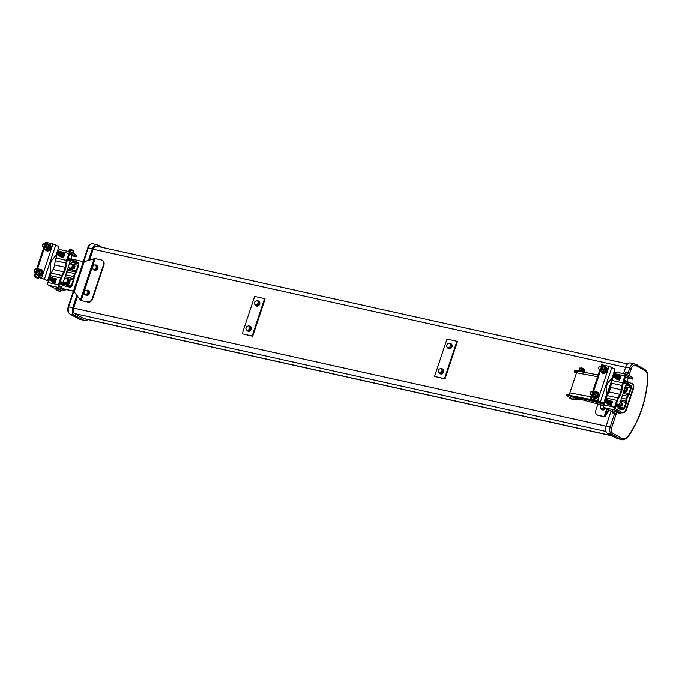 <?xml version="1.0" encoding="UTF-8"?>
<svg xmlns="http://www.w3.org/2000/svg" width="682" height="682" viewBox="0 0 682 682"><rect width="100%" height="100%" fill="white"/><g stroke="black" fill="none" stroke-linecap="round" stroke-linejoin="round"><path stroke-width="1.02" d="M439.055 372.628A2.685 2.106 -61.7 0 0 439.89 373.651A2.685 2.106 -61.7 0 0 440.325 373.804A2.685 2.106 -61.7 0 0 443.147 372.022A2.685 2.106 -61.7 0 0 442.43 368.919A2.685 2.106 -61.7 0 0 442.004 368.766A2.685 2.106 -61.7 0 0 441.476 368.723M440.086 373.736A2.685 2.106 -61.7 0 0 440.257 373.847A2.685 2.106 -61.7 0 0 440.691 374A2.685 2.106 -61.7 0 0 443.513 372.219A2.685 2.106 -61.7 0 0 442.797 369.115A2.685 2.106 -61.7 0 0 442.609 369.03M447.443 347.411A2.685 2.106 -61.7 0 0 448.287 348.425A2.685 2.106 -61.7 0 0 448.713 348.587A2.685 2.106 -61.7 0 0 451.535 346.797A2.685 2.106 -61.7 0 0 450.828 343.702A2.685 2.106 -61.7 0 0 450.393 343.54A2.685 2.106 -61.7 0 0 449.864 343.506M448.475 348.511A2.685 2.106 -61.7 0 0 448.645 348.621A2.685 2.106 -61.7 0 0 449.08 348.783A2.685 2.106 -61.7 0 0 451.902 346.993A2.685 2.106 -61.7 0 0 451.186 343.899A2.685 2.106 -61.7 0 0 450.998 343.813M255.128 304.743A2.685 2.106 -61.7 0 0 255.972 305.758A2.685 2.106 -61.7 0 0 256.398 305.92A2.685 2.106 -61.7 0 0 259.22 304.129A2.685 2.106 -61.7 0 0 258.512 301.035A2.685 2.106 -61.7 0 0 258.077 300.873A2.685 2.106 -61.7 0 0 257.549 300.839M256.159 305.843A2.685 2.106 -61.7 0 0 256.338 305.954A2.685 2.106 -61.7 0 0 256.764 306.116A2.685 2.106 -61.7 0 0 259.586 304.325A2.685 2.106 -61.7 0 0 258.879 301.231A2.685 2.106 -61.7 0 0 258.683 301.146M246.739 329.969A2.685 2.106 -61.7 0 0 247.583 330.983A2.685 2.106 -61.7 0 0 248.009 331.137A2.685 2.106 -61.7 0 0 250.831 329.355A2.685 2.106 -61.7 0 0 250.123 326.252A2.685 2.106 -61.7 0 0 249.689 326.098A2.685 2.106 -61.7 0 0 249.16 326.056M247.771 331.068A2.685 2.106 -61.7 0 0 247.941 331.179A2.685 2.106 -61.7 0 0 248.376 331.333A2.685 2.106 -61.7 0 0 251.198 329.551A2.685 2.106 -61.7 0 0 250.482 326.448A2.685 2.106 -61.7 0 0 250.294 326.363M99.214 245.537L98.046 246.023M75.676 317.232L77.006 316.994L74.688 316.226L75.327 317.326M613.109 436.463L614.439 436.224L612.121 435.457L612.572 436.471L613.74 436.753L612.751 436.531M636.153 364.708L636.766 364.793M451.595 345.271L449.353 343.225L447.307 344.018L446.539 346.328L447.81 347.854L448.782 348.374L450.828 347.59L451.595 345.271L449.353 343.225M443.206 370.497L440.964 368.451L438.918 369.235L438.151 371.554L439.421 373.071L440.393 373.6L442.439 372.807L443.206 370.497L440.964 368.451M259.279 302.603L257.037 300.557L255 301.35L254.224 303.661L255.494 305.186L256.466 305.707L258.512 304.922L259.279 302.603L257.037 300.557M250.891 327.829L248.649 325.783L246.603 326.576L245.835 328.886L247.106 330.403L248.078 330.932L250.123 330.139L250.891 327.829L248.649 325.783M446.974 339.082L434.545 376.455L444.476 378.655L456.906 341.29L446.974 339.082M264.59 298.622L254.659 296.414L242.229 333.788L252.161 335.987L264.59 298.622L265.11 298.904L252.681 336.269L242.229 333.788M612.104 435.892L84.747 318.886A8.96 5.413 -77.5 0 1 83.886 318.571L74.67 313.609A4.484 2.711 -77.5 0 1 73.622 308.076L77.637 296.014M89.572 260.132L93.204 249.228A4.484 2.711 -77.5 0 1 96.622 246.168L627.585 363.966M434.545 376.455L444.996 378.936L457.426 341.563L456.906 341.29M88.472 260.439L92.36 248.777A6.036 3.649 -77.5 0 1 96.955 244.65A6.036 3.649 -77.5 0 1 97.535 244.872L102.283 247.421M87.987 319.611A10.503 6.351 -77.5 0 1 84.406 320.404A10.503 6.351 -77.5 0 1 83.4 320.029L74.185 315.067A6.036 3.649 -77.5 0 1 72.778 307.625L76.947 295.093M616.75 438.356L620.833 439.259A10.503 6.351 -77.5 0 0 621.839 439.634L617.756 438.731A10.503 6.351 -77.5 0 1 616.75 438.356L613.809 436.77M612.095 435.849L607.534 433.394A6.036 3.649 -77.5 0 1 606.128 425.952L611.046 411.169M623.493 373.745L625.709 367.104A6.036 3.649 -77.5 0 1 630.304 362.977L634.388 363.881A6.036 3.649 -77.5 0 1 634.968 364.103A1.134 0.895 118.3 0 1 635.496 365.364A4.902 2.967 102.5 0 0 631.293 368.536L629.648 373.489M636.647 364.768L637.551 365.16M637.133 364.938L637.789 366.029M100.356 246.79L100.118 245.929M252.161 335.987L252.681 336.269M444.476 378.655L444.996 378.936M247.106 330.403L249.152 329.619L249.919 327.309M249.152 329.619L250.123 330.139M255.494 305.186L257.54 304.394L258.308 302.083M257.54 304.394L258.512 304.922M439.421 373.071L441.459 372.287L442.234 369.976M441.459 372.287L442.439 372.807M447.81 347.854L449.856 347.061L450.623 344.751M449.856 347.061L450.828 347.59M601.072 408.688A2.685 2.106 -61.7 0 0 601.882 409.609A2.685 2.106 -61.7 0 0 602.317 409.771A2.685 2.106 -61.7 0 0 605.096 408.075M602.07 409.703A2.685 2.106 -61.7 0 0 602.249 409.805A2.685 2.106 -61.7 0 0 602.675 409.967A2.685 2.106 -61.7 0 0 605.463 408.271M601.413 404.98L600.296 406.208L600.586 408.424L603.476 409.37L604.798 407.913M597.935 404.034L595.863 410.266A4.467 3.512 -61.7 0 0 597.219 414.971A4.467 3.512 -61.7 0 0 597.943 415.236L604.354 416.659L608.924 409.873M628.821 382.662L630.986 383.148A4.467 3.512 118.3 0 1 631.702 383.412A4.467 3.512 118.3 0 1 633.067 388.118L626.076 409.14A4.467 3.512 118.3 0 1 621.234 412.576M631.924 383.54A4.467 3.512 118.3 0 1 632.146 383.651A4.467 3.512 118.3 0 1 633.501 388.356L626.511 409.379A4.467 3.512 118.3 0 1 621.634 412.806L621.234 412.593M621.191 412.712L621.634 412.806M597.441 415.074A4.467 3.512 118.3 0 0 597.654 415.202A4.467 3.512 118.3 0 0 598.37 415.466L604.798 416.898L609.35 410.359M604.798 416.898L604.354 416.659M600.586 408.424L603.476 409.37M602.496 408.85L603.979 407.214M93.502 269.262A2.685 2.106 -61.7 0 0 94.159 269.884A2.685 2.106 -61.7 0 0 94.593 270.046A2.685 2.106 -61.7 0 0 97.407 268.256A2.685 2.106 -61.7 0 0 96.699 265.162A2.685 2.106 -61.7 0 0 96.264 265A2.685 2.106 -61.7 0 0 95.13 265.102M94.346 269.978A2.685 2.106 -61.7 0 0 94.525 270.081A2.685 2.106 -61.7 0 0 94.951 270.243A2.685 2.106 -61.7 0 0 97.773 268.452A2.685 2.106 -61.7 0 0 97.066 265.358A2.685 2.106 -61.7 0 0 96.878 265.272M85.114 294.488A2.685 2.106 -61.7 0 0 85.77 295.11A2.685 2.106 -61.7 0 0 86.196 295.272A2.685 2.106 -61.7 0 0 89.018 293.482A2.685 2.106 -61.7 0 0 88.31 290.387A2.685 2.106 -61.7 0 0 87.876 290.225A2.685 2.106 -61.7 0 0 86.742 290.319M85.958 295.195A2.685 2.106 -61.7 0 0 86.137 295.306A2.685 2.106 -61.7 0 0 86.563 295.468A2.685 2.106 -61.7 0 0 89.385 293.678A2.685 2.106 -61.7 0 0 88.677 290.583A2.685 2.106 -61.7 0 0 88.49 290.498M97.313 268.043L97.023 265.827L94.133 264.88L92.513 266.671L92.803 268.887L95.685 269.833L97.313 268.043L96.333 267.514L96.043 265.307M88.916 293.26L88.626 291.052L85.744 290.097L84.116 291.887L84.406 294.104L87.296 295.05L88.916 293.26L87.944 292.74L87.654 290.523M87.39 301.964L80.953 300.54L87.39 301.964A4.467 3.512 -61.7 0 0 92.266 298.537L103.451 264.906A4.467 3.512 -61.7 0 0 102.087 260.2A4.467 3.512 -61.7 0 0 101.371 259.936L94.934 258.504L83.843 261.777L71.431 259.007A4.467 3.512 118.3 0 0 71.005 258.947M83.332 261.649L73.545 291.069L80.953 300.54M73.545 291.069L64.364 289.032M74.159 291.359L64.799 289.27M102.3 260.328A4.467 3.512 118.3 0 1 102.522 260.43A4.467 3.512 118.3 0 1 103.877 265.136L103.451 264.906M87.816 302.203A4.467 3.512 118.3 0 0 92.692 298.767L103.877 265.136M84.406 294.104L87.296 295.05M86.324 294.53L87.944 292.74M92.803 268.887L95.685 269.833M94.713 269.305L96.333 267.514M71.977 264.531L73.733 265.844L72.42 264.275L70.323 263.985A2.208 1.731 118.3 0 1 71.133 263.951A2.208 1.731 118.3 0 1 71.798 264.318L71.977 264.531A2.208 1.731 118.3 0 1 72.207 266.236L72.096 266.56A2.208 1.731 118.3 0 1 70.843 267.949L70.553 268.06A2.208 1.731 118.3 0 1 69.078 267.728L68.899 267.514A2.208 1.731 118.3 0 1 68.609 266.142M67.075 279.262L68.831 280.575L67.518 279.006L65.421 278.725A2.208 1.731 118.3 0 1 66.231 278.682A2.208 1.731 118.3 0 1 66.896 279.049L67.075 279.262A2.208 1.731 118.3 0 1 67.305 280.975L67.194 281.299A2.208 1.731 118.3 0 1 65.941 282.68L65.651 282.791A2.208 1.731 118.3 0 1 64.176 282.467L63.997 282.246A2.208 1.731 118.3 0 1 63.707 280.873M70.63 269.143A2.66 2.089 -61.7 0 0 70.715 269.194A2.66 2.089 -61.7 0 0 71.141 269.356A2.66 2.089 -61.7 0 0 73.144 268.708A2.66 2.089 -61.7 0 0 74.133 265.724A2.66 2.089 -61.7 0 0 73.238 264.505A2.66 2.089 -61.7 0 0 73.153 264.463M65.736 283.882A2.66 2.089 -61.7 0 0 65.813 283.925A2.66 2.089 -61.7 0 0 66.239 284.087A2.66 2.089 -61.7 0 0 68.243 283.448A2.66 2.089 -61.7 0 0 69.232 280.455A2.66 2.089 -61.7 0 0 68.336 279.236A2.66 2.089 -61.7 0 0 68.251 279.194M69.402 260.797L67.552 259.791M65.651 282.791L64.926 283.235L65.932 283.78L68.038 282.962L68.831 280.575M70.553 268.06L69.828 268.503L70.834 269.04L72.94 268.231L73.733 265.844M78.132 265.324L76.273 270.925A3.367 2.037 -77.5 0 1 75.745 272.033L74.739 273.593A4.254 2.575 102.5 0 0 73.741 276.585L73.562 278.588A3.367 2.037 -77.5 0 1 73.306 279.842L71.439 285.443A1.355 0.818 -77.5 0 1 70.408 286.363A1.355 0.818 -77.5 0 1 70.28 286.321L66.333 284.198L66.052 285.033L69.999 287.156A2.259 1.364 102.5 0 0 70.212 287.233A2.259 1.364 102.5 0 0 71.934 285.69L73.792 280.106A4.254 2.575 102.5 0 0 74.125 278.52L74.295 276.517A3.367 2.037 -77.5 0 1 75.088 274.147L76.094 272.587A4.254 2.575 102.5 0 0 76.759 271.18L78.618 265.596A2.259 1.364 102.5 0 0 78.089 262.809L74.15 260.695L73.878 261.53L77.816 263.653A1.355 0.818 -77.5 0 1 78.132 265.324L71.738 263.908M73.144 268.708L74.236 268.614L75.02 266.261L74.133 265.724M68.243 283.448L69.334 283.345L70.118 280.993L69.232 280.455M75.029 266.074L74.168 265.886M67.62 259.595L69.666 260.047L69.948 259.211L67.893 258.759M66.052 285.033L61.849 283.55L62.13 282.715L60.076 282.263M59.794 283.098L61.849 283.55M69.786 259.032L74.15 260.695M70.127 280.805L69.266 280.617M73.878 261.53L69.666 260.047M61.96 282.544L66.333 284.198M70.323 263.985L70.041 264.096A2.208 1.731 118.3 0 0 68.942 265.162M69.308 264.548L70.041 264.096L69.334 264.445M71.414 263.729L71.798 264.318L71.414 263.729M72.096 266.56L71.925 267.685L72.94 268.231M72.727 265.307L72.207 266.236M71.925 267.685L70.843 267.949M68.677 265.81L68.899 267.514L68.49 266.952M69.828 268.503L69.078 267.728M65.421 278.725L65.14 278.836A2.208 1.731 118.3 0 0 64.04 279.901M64.406 279.279L65.14 278.836L64.432 279.185M66.512 278.469L66.896 279.049L66.512 278.469M67.194 281.299L67.032 282.425L68.038 282.962M67.825 280.038L67.305 280.975M67.032 282.425L65.941 282.68M63.614 281.666L63.997 282.246L63.776 280.541M64.926 283.235L64.176 282.467M623.587 391.928A2.66 2.089 -61.7 0 0 623.749 391.971A2.66 2.089 -61.7 0 0 625.744 391.332A2.66 2.089 -61.7 0 0 626.741 388.348A2.66 2.089 -61.7 0 0 625.846 387.129A2.66 2.089 -61.7 0 0 625.761 387.086M620.978 405.943A2.66 2.089 -61.7 0 0 621.839 403.079A2.66 2.089 -61.7 0 0 620.944 401.86A2.66 2.089 -61.7 0 0 620.859 401.817M619.341 404.682A2.208 1.731 118.3 0 0 619.802 403.923L619.631 405.048L620.637 405.585L621.43 403.198L620.288 401.834M623.706 391.562L625.701 390.368L626.332 388.467L625.189 387.095M626.732 383.395L626.477 384.154L630.424 386.276A1.355 0.818 -77.5 0 1 630.739 387.947L628.881 393.548A3.367 2.037 -77.5 0 1 628.352 394.656L627.346 396.216A4.254 2.575 102.5 0 0 626.349 399.209L626.17 401.212A3.367 2.037 -77.5 0 1 625.914 402.465L624.047 408.066A1.355 0.818 -77.5 0 1 623.016 408.987A1.355 0.818 -77.5 0 1 622.888 408.944L619.188 406.958M625.744 391.332L626.843 391.229L627.619 388.885L626.741 388.348M616.46 403.795A5.609 0.75 18.4 0 1 619.58 405.048A5.609 0.75 18.4 0 1 621.021 406.097L621.941 405.969L622.717 403.616L621.839 403.079M627.636 388.697L626.775 388.51M618.915 406.907L618.659 407.657L622.598 409.78A2.259 1.364 102.5 0 0 622.819 409.856A2.259 1.364 102.5 0 0 624.542 408.313L626.4 402.73A4.254 2.575 102.5 0 0 626.724 401.144L626.903 399.132A3.367 2.037 -77.5 0 1 627.687 396.771L628.702 395.21A4.254 2.575 102.5 0 0 629.367 393.804L631.225 388.22A2.259 1.364 102.5 0 0 630.697 385.432L627.005 383.446M622.734 403.429L621.873 403.241M624.883 388.015A2.208 1.731 118.3 0 1 624.806 388.859L624.703 389.183A2.208 1.731 118.3 0 1 624.243 389.942M624.584 387.154L626.332 388.467M624.703 389.183L624.533 390.309L625.539 390.854M625.326 387.93L624.806 388.859M624.533 390.309L623.45 390.564M619.802 403.923L619.904 403.599A2.208 1.731 118.3 0 0 619.981 402.755M619.682 401.886L621.43 403.198M620.424 402.661L619.904 403.599M62.088 282.544L60.323 281.513M62.062 282.595L62.735 282.365L60.34 281.47M63.111 282.68L70.212 261.325L67.441 260.115M72.582 250.473L70.613 249.825M72.786 250.533L70.63 249.655M72.676 250.337L70.485 249.791M72.855 250.337L70.613 249.629M72.744 250.141L70.698 249.459M73.366 250.848L69.376 249.723M70.118 251.837L73.153 253.005L73.434 251.036L69.334 250.217M73.622 251.581L73.153 253.005M70.826 251.709L71.295 250.294M72.931 253.158L70.988 252.144L72.923 253.184M68.865 251.632L69.214 249.808M68.746 251.232L69.334 251.667M60.766 290.2L64.892 290.924L64.406 290.515L64.816 289.279L59.556 286.449A1.355 0.818 -77.5 0 1 59.24 284.778L61.397 278.29A10.034 6.07 -77.5 0 1 62.318 276.108L64.193 272.476A11.355 6.863 102.5 0 0 65.907 267.327L66.64 263.099A10.034 6.07 -77.5 0 1 67.237 260.729L69.394 254.25A1.355 0.818 -77.5 0 1 70.434 253.32A1.355 0.818 -77.5 0 1 70.561 253.372L75.821 256.202L76.231 254.966L70.74 252.008A2.259 1.364 102.5 0 0 70.527 251.931A2.259 1.364 102.5 0 0 68.805 253.474L66.521 260.345A11.355 6.863 102.5 0 0 65.847 263.022L65.105 267.25A10.034 6.07 -77.5 0 1 63.588 271.803L61.721 275.434A11.355 6.863 102.5 0 0 60.681 277.906L58.388 284.778A2.259 1.364 102.5 0 0 58.916 287.565L48.396 285.229A2.259 1.364 -77.5 0 1 47.868 282.45L48.797 279.654M76.231 254.966L76.716 255.366L76.307 256.611L75.821 256.202M64.406 290.515L58.916 287.565M76.307 256.611L72.036 255.852M68.038 258.342L70.919 259.203L72.164 255.469L69.394 254.25M70.919 259.203L68.149 257.992M64.816 289.279L65.302 289.688L64.892 290.924M59.632 283.593L62.403 284.803L61.508 287.497M61.874 253.039L64.875 253.704L63.528 257.736L60.323 256.594M49.897 276.338L50.153 275.571A11.355 6.863 -77.5 0 1 51.193 273.098L53.068 269.475A10.034 6.07 102.5 0 0 54.586 264.914L55.319 260.686A11.355 6.863 -77.5 0 1 55.992 258.009L57.186 254.429M56.154 289.091L48.396 285.229M58.294 251.112A2.259 1.364 -77.5 0 1 59.999 249.595A2.259 1.364 -77.5 0 1 60.221 249.68M53.486 278.256L56.487 278.921L55.14 282.962L51.934 281.819M64.108 253.755L64.799 253.909M60.186 256.048L61.286 257.114L63.571 257.625M55.719 278.981L56.41 279.134M51.798 281.265L52.898 282.339L55.174 282.842M51.662 281.675L55.225 282.706M54.458 282.297L55.583 278.904L54.066 278.571M54.219 278.657A1.722 1.355 118.3 0 1 52.591 281.683M54.006 278.546A1.722 1.355 118.3 0 1 52.378 281.572M53.784 278.427A1.722 1.355 118.3 0 1 52.156 281.453M53.571 278.307A1.722 1.355 118.3 0 1 51.943 281.334M53.349 278.196A1.722 1.355 118.3 0 1 51.721 281.223M53.136 278.077A1.722 1.355 118.3 0 1 51.508 281.103M52.915 277.958A1.722 1.355 118.3 0 1 51.295 280.984M52.702 277.847A1.722 1.355 118.3 0 1 51.073 280.873M52.488 277.727A1.722 1.355 118.3 0 1 50.86 280.754M52.267 277.608A1.722 1.355 118.3 0 1 50.639 280.634M52.054 277.497A1.722 1.355 118.3 0 1 50.425 280.524M51.832 277.378A1.722 1.355 118.3 0 1 50.204 280.404M51.619 277.259A1.722 1.355 118.3 0 1 49.991 280.285M51.397 277.148A1.722 1.355 118.3 0 1 49.777 280.174M51.184 277.028A1.722 1.355 118.3 0 1 49.556 280.055M50.971 276.909A1.722 1.355 118.3 0 1 49.343 279.935M50.749 276.798A1.722 1.355 118.3 0 1 49.121 279.825M50.536 276.679A1.722 1.355 118.3 0 1 48.908 279.705M50.315 276.56A1.722 1.355 118.3 0 1 48.686 279.586M50.101 276.449A1.722 1.355 118.3 0 1 48.473 279.475M49.88 276.329A1.722 1.355 118.3 0 1 48.26 279.356M49.667 276.21A1.722 1.355 118.3 0 1 48.072 279.262M49.454 276.099A1.722 1.355 118.3 0 1 48.072 279.253M55.583 278.904L56.35 279.322M60.05 256.449L62.846 257.071L63.972 253.687L62.463 253.354M62.608 253.44A1.722 1.355 118.3 0 1 60.979 256.466M62.394 253.32A1.722 1.355 118.3 0 1 60.766 256.347M62.173 253.201A1.722 1.355 118.3 0 1 60.545 256.236M61.96 253.09A1.722 1.355 118.3 0 1 60.331 256.117M61.747 252.971A1.722 1.355 118.3 0 1 60.118 255.997M61.525 252.852A1.722 1.355 118.3 0 1 59.897 255.886M61.312 252.741A1.722 1.355 118.3 0 1 59.684 255.767M61.09 252.621A1.722 1.355 118.3 0 1 59.462 255.648M60.877 252.502A1.722 1.355 118.3 0 1 59.249 255.537M60.655 252.391A1.722 1.355 118.3 0 1 59.027 255.418M60.442 252.272A1.722 1.355 118.3 0 1 58.814 255.298M60.229 252.152A1.722 1.355 118.3 0 1 58.601 255.187M60.007 252.042A1.722 1.355 118.3 0 1 58.379 255.068M59.794 251.922A1.722 1.355 118.3 0 1 58.166 254.949M59.573 251.803A1.722 1.355 118.3 0 1 57.944 254.838M59.36 251.692A1.722 1.355 118.3 0 1 57.731 254.718M59.138 251.573A1.722 1.355 118.3 0 1 57.51 254.599M58.925 251.453A1.722 1.355 118.3 0 1 57.297 254.48M58.712 251.343A1.722 1.355 118.3 0 1 57.083 254.369M58.49 251.223A1.722 1.355 118.3 0 1 56.862 254.25M58.277 251.104A1.722 1.355 118.3 0 1 56.649 254.13M58.055 250.993A1.722 1.355 118.3 0 1 56.461 254.036A1.722 1.355 118.3 0 0 57.842 250.874M62.846 257.071L63.614 257.481M63.972 253.687L64.739 254.096M57.62 250.754A1.722 1.355 118.3 0 1 56.487 253.968M57.561 250.72A1.722 1.355 118.3 0 1 56.521 253.857M57.552 250.763A1.722 1.355 118.3 0 1 56.58 253.687M57.51 250.874A1.722 1.355 118.3 0 1 56.657 253.448M57.441 251.095A1.722 1.355 118.3 0 1 56.776 253.099M57.271 251.598A1.722 1.355 118.3 0 1 56.981 252.468M49.232 275.98A1.722 1.355 118.3 0 1 48.09 279.194M49.172 275.937A1.722 1.355 118.3 0 1 48.132 279.083M49.164 275.98A1.722 1.355 118.3 0 1 48.183 278.912M49.121 276.091A1.722 1.355 118.3 0 1 48.269 278.674M49.053 276.312A1.722 1.355 118.3 0 1 48.379 278.324M48.882 276.824A1.722 1.355 118.3 0 1 48.593 277.693M38.678 277.565L38.311 278.682L34.961 276.815L42.122 278.324L47.578 280.737L41.628 278.06L52.991 243.892L46.325 242.408L45.924 243.61M35.822 273.985L34.961 276.577L41.628 278.06M34.961 276.577L34.1 276.534L34.467 276.832L38.311 278.682M41.346 269.646A3.563 2.796 118.3 0 1 41.466 269.705A3.563 2.796 118.3 0 1 42.412 273.823A3.563 2.796 118.3 0 1 38.661 276.201A3.563 2.796 118.3 0 1 38.09 275.988A3.563 2.796 118.3 0 1 37.97 275.912M46.359 250.695A3.563 2.796 -61.7 0 0 46.478 250.763A3.563 2.796 -61.7 0 0 47.058 250.976A3.563 2.796 -61.7 0 0 50.8 248.598A3.563 2.796 -61.7 0 0 49.863 244.488A3.563 2.796 -61.7 0 0 49.735 244.42M38.397 275.23A2.779 2.182 -61.7 0 0 38.542 275.264A2.779 2.182 -61.7 0 0 41.21 273.883A2.779 2.182 -61.7 0 0 41.355 270.771L41.005 270.584M46.794 250.004A2.779 2.182 -61.7 0 0 46.93 250.038A2.779 2.182 -61.7 0 0 49.854 248.188A2.779 2.182 -61.7 0 0 49.113 244.974A2.779 2.182 -61.7 0 0 49.044 244.94L49.113 244.974M52.991 243.892L58.942 246.569L56.052 255.273L51.406 260.891L50.408 263.883L50.477 272.033L47.578 280.737M44.944 243.934L45.464 242.366L46.325 242.408M49.795 245.989L47.032 243.38L49.795 245.989L48.703 249.177L46.052 250.123L44.978 249.544L43.281 246.952M48.72 245.409L47.697 248.487L48.772 249.066M43.426 247.02A1.722 1.355 118.3 0 0 45.055 243.994A2.83 2.225 118.3 0 1 46.666 243.679A2.83 2.225 118.3 0 1 47.979 246.824A2.83 2.225 118.3 0 1 44.893 248.998A2.83 2.225 118.3 0 1 43.409 247.02M47.697 248.487L44.978 249.544M44.313 244.429L47.032 243.38M46.35 244.693A1.722 1.355 118.3 0 1 44.722 247.719M46.137 244.582A1.722 1.355 118.3 0 1 44.509 247.609M45.916 244.463A1.722 1.355 118.3 0 1 44.287 247.489M45.703 244.344A1.722 1.355 118.3 0 1 44.074 247.37M45.481 244.233A1.722 1.355 118.3 0 1 43.853 247.259M45.268 244.113A1.722 1.355 118.3 0 1 43.639 247.14M44.833 243.883A1.722 1.355 118.3 0 1 43.205 246.91M43.375 246.961A1.722 1.355 118.3 0 1 44.449 243.713A1.722 1.355 118.3 0 1 43.375 246.961M43.358 246.722A1.526 1.194 118.3 0 1 44.313 243.858A1.526 1.194 118.3 0 1 43.358 246.722M41.406 271.206L38.635 268.597L41.406 271.206L40.536 274.155L37.663 275.34L34.893 272.178M38.277 268.896A2.83 2.225 118.3 0 1 39.59 272.05A2.83 2.225 118.3 0 1 36.504 274.224A2.83 2.225 118.3 0 1 35.021 272.237A1.722 1.355 118.3 0 0 36.657 269.22A2.83 2.225 118.3 0 1 38.277 268.896M40.332 270.626L39.309 273.712L36.589 274.761M35.916 269.654L38.635 268.597M37.962 269.919A1.722 1.355 118.3 0 1 36.334 272.945M37.749 269.799A1.722 1.355 118.3 0 1 36.12 272.826M37.527 269.68A1.722 1.355 118.3 0 1 35.899 272.715M37.314 269.569A1.722 1.355 118.3 0 1 35.686 272.595M37.092 269.45A1.722 1.355 118.3 0 1 35.464 272.476M36.879 269.33A1.722 1.355 118.3 0 1 35.251 272.365M36.444 269.1A1.722 1.355 118.3 0 1 34.816 272.127M34.978 272.178A1.722 1.355 118.3 0 1 36.061 268.93A1.722 1.355 118.3 0 1 34.978 272.178M34.97 271.947A1.526 1.194 118.3 0 1 35.924 269.083A1.526 1.194 118.3 0 1 34.97 271.947M39.309 273.712L40.383 274.292M69.845 259.058L68.132 258.035M68.098 258.146L70.058 258.734M69.965 259.024L68.081 258.205M69.666 259.151L67.97 258.538M67.492 259.978L69.214 260.584L67.509 259.919M62.028 282.339L60.28 281.657M61.994 282.536L60.263 281.717M61.934 282.484L60.212 281.854M62.105 282.638L60.195 281.913M61.832 282.646L60.144 282.05M61.431 284.121L59.684 283.431M61.619 284.292L59.666 283.49M56.444 288.213L60.63 289.526L60.348 291.453L57.936 290.157L55.95 289.714L56.163 290.148L56.444 288.213M60.638 282.382L60.084 282.246M61.619 282.604L60.127 282.109M68.933 260.609L67.475 260.123M68.55 258.896L67.902 258.734M69.479 259.109L67.953 258.597M69.743 259.007L68.012 258.401M58.43 288.657L57.936 290.157M60.63 289.526L60.348 291.453M59.76 291.257L56.248 290.447L59.76 291.257M619.265 404.903L626.281 383.83L623.51 382.611L624.993 383.105M628.642 372.969L626.673 372.321M628.778 373.028L626.485 372.244M628.736 372.832L626.69 372.15M628.77 372.824L626.673 372.125M628.804 372.636L626.758 371.954M629.674 373.514L625.437 372.219M626.178 374.333L629.213 375.501L629.503 373.531L625.394 372.713M629.682 374.086L629.213 375.501M626.894 374.205L627.363 372.79M629 375.663L627.022 374.623M624.925 374.128L625.275 372.312M624.806 373.727L625.403 374.162M628.992 375.68L627.048 374.64M616.835 412.695L620.952 413.42L620.467 413.019L620.884 411.775L615.624 408.944A1.355 0.818 -77.5 0 1 615.309 407.273L617.466 400.794A10.034 6.07 -77.5 0 1 618.378 398.603L620.253 394.98A11.355 6.863 102.5 0 0 621.967 389.823L622.709 385.594A10.034 6.07 -77.5 0 1 623.305 383.233L625.462 376.745A1.355 0.818 -77.5 0 1 626.494 375.825A1.355 0.818 -77.5 0 1 626.622 375.867L631.89 378.698L632.299 377.461L626.809 374.512A2.259 1.364 102.5 0 0 626.596 374.427A2.259 1.364 102.5 0 0 624.874 375.97L622.589 382.841A11.355 6.863 102.5 0 0 621.916 385.518L621.174 389.746A10.034 6.07 -77.5 0 1 619.657 394.307L617.781 397.93A11.355 6.863 102.5 0 0 616.741 400.402L614.456 407.282A2.259 1.364 102.5 0 0 614.985 410.061L604.457 407.725A2.259 1.364 -77.5 0 1 603.928 404.946L604.857 402.15M632.299 377.461L632.785 377.871L632.376 379.107L631.89 378.698M620.467 413.019L614.985 410.061M632.376 379.107L628.105 378.348M627.09 381.4L628.233 377.964L625.462 376.754M620.884 411.775L621.37 412.184L620.952 413.42M615.701 406.088L618.472 407.307L617.577 409.993M617.943 375.535L620.935 376.2L619.597 380.232L616.392 379.098M604.32 401.851A1.722 1.355 118.3 0 0 605.948 398.825L606.221 398.066A11.355 6.863 -77.5 0 1 607.261 395.594L609.128 391.971A10.034 6.07 102.5 0 0 610.646 387.419L611.387 383.182A11.355 6.863 -77.5 0 1 612.061 380.505L613.254 376.933M612.223 411.596L604.457 407.725M612.709 376.635A1.722 1.355 118.3 0 0 614.337 373.608A2.259 1.364 -77.5 0 1 616.068 372.091A2.259 1.364 -77.5 0 1 616.281 372.176M609.546 400.752L612.547 401.417L611.208 405.458L608.003 404.315M620.168 376.251L620.867 376.413M616.247 378.544L617.355 379.61L619.631 380.121M611.78 401.476L612.479 401.63M607.858 403.761L608.966 404.835L611.243 405.338M607.722 404.17L611.285 405.202M610.526 404.793L611.652 401.408L610.134 401.067M610.288 401.161A1.722 1.355 118.3 0 1 608.659 404.187M610.066 401.042A1.722 1.355 118.3 0 1 608.438 404.068M609.853 400.922A1.722 1.355 118.3 0 1 608.225 403.949M609.631 400.811A1.722 1.355 118.3 0 1 608.003 403.838M609.418 400.692A1.722 1.355 118.3 0 1 607.79 403.718M609.197 400.573A1.722 1.355 118.3 0 1 607.568 403.599M608.983 400.462A1.722 1.355 118.3 0 1 607.355 403.488M608.77 400.343A1.722 1.355 118.3 0 1 607.142 403.369M608.549 400.223A1.722 1.355 118.3 0 1 606.92 403.25M608.335 400.104A1.722 1.355 118.3 0 1 606.707 403.139M608.114 399.993A1.722 1.355 118.3 0 1 606.486 403.019M607.901 399.874A1.722 1.355 118.3 0 1 606.272 402.9M607.679 399.754A1.722 1.355 118.3 0 1 606.051 402.789M607.466 399.643A1.722 1.355 118.3 0 1 605.838 402.67M607.253 399.524A1.722 1.355 118.3 0 1 605.625 402.55M607.031 399.405A1.722 1.355 118.3 0 1 605.403 402.44M606.818 399.294A1.722 1.355 118.3 0 1 605.19 402.32M606.596 399.175A1.722 1.355 118.3 0 1 604.968 402.201M606.383 399.055A1.722 1.355 118.3 0 1 604.755 402.09L604.064 401.962M606.162 398.944A1.722 1.355 118.3 0 1 604.533 401.971M605.735 398.706A1.722 1.355 118.3 0 1 604.133 401.758A1.722 1.355 118.3 0 0 605.514 398.595M611.652 401.408L612.419 401.817M616.11 378.945L618.915 379.567L620.04 376.183L618.523 375.85M618.676 375.935A1.722 1.355 118.3 0 1 617.048 378.962M618.455 375.816A1.722 1.355 118.3 0 1 616.826 378.842M618.242 375.705A1.722 1.355 118.3 0 1 616.613 378.732M618.02 375.586A1.722 1.355 118.3 0 1 616.392 378.612M617.807 375.467A1.722 1.355 118.3 0 1 616.178 378.493M617.594 375.356A1.722 1.355 118.3 0 1 615.965 378.382M617.372 375.236A1.722 1.355 118.3 0 1 615.744 378.263M617.159 375.117A1.722 1.355 118.3 0 1 615.531 378.143M616.937 375.006A1.722 1.355 118.3 0 1 615.309 378.033M616.724 374.887A1.722 1.355 118.3 0 1 615.096 377.913M616.502 374.768A1.722 1.355 118.3 0 1 614.874 377.794M616.289 374.657A1.722 1.355 118.3 0 1 614.661 377.683M616.076 374.537A1.722 1.355 118.3 0 1 614.448 377.564M615.855 374.418A1.722 1.355 118.3 0 1 614.226 377.444M615.641 374.307A1.722 1.355 118.3 0 1 614.013 377.334M615.42 374.188A1.722 1.355 118.3 0 1 613.791 377.214M615.207 374.068A1.722 1.355 118.3 0 1 613.578 377.095M614.985 373.958A1.722 1.355 118.3 0 1 613.357 376.984M614.772 373.838A1.722 1.355 118.3 0 1 613.144 376.865M614.559 373.719A1.722 1.355 118.3 0 1 612.93 376.745M614.124 373.489A1.722 1.355 118.3 0 1 612.521 376.532M613.902 373.369A1.722 1.355 118.3 0 1 612.53 376.524M618.915 379.567L619.682 379.976M620.04 376.183L620.808 376.592M613.689 373.259A1.722 1.355 118.3 0 1 612.547 376.464M613.63 373.216A1.722 1.355 118.3 0 1 612.581 376.353M613.612 373.259A1.722 1.355 118.3 0 1 612.641 376.183M613.578 373.369A1.722 1.355 118.3 0 1 612.717 375.944M613.502 373.591A1.722 1.355 118.3 0 1 612.837 375.594M613.34 374.094A1.722 1.355 118.3 0 1 613.05 374.964M605.301 398.476A1.722 1.355 118.3 0 1 604.158 401.689M604.252 401.408A1.722 1.355 118.3 0 0 605.224 398.476A1.722 1.355 118.3 0 1 604.192 401.579M605.19 398.595A1.722 1.355 118.3 0 1 604.329 401.169M605.113 398.817A1.722 1.355 118.3 0 1 604.448 400.82M604.943 399.32A1.722 1.355 118.3 0 1 604.661 400.189M594.747 400.061L594.372 401.178L591.03 399.32L598.182 400.82L603.647 403.233L597.688 400.556L609.052 366.387L602.394 364.913L601.993 366.106M591.882 396.481L591.021 399.081L597.688 400.556M591.021 399.081L590.169 399.03L590.527 399.337L594.372 401.178M597.406 392.141A3.563 2.796 118.3 0 1 597.534 392.201A3.563 2.796 118.3 0 1 598.481 396.319A3.563 2.796 118.3 0 1 594.73 398.697A3.563 2.796 118.3 0 1 594.158 398.484A3.563 2.796 118.3 0 1 594.031 398.416M602.428 373.19A3.563 2.796 -61.7 0 0 602.547 373.259A3.563 2.796 -61.7 0 0 603.118 373.472A3.563 2.796 -61.7 0 0 606.869 371.102A3.563 2.796 -61.7 0 0 605.923 366.984A3.563 2.796 -61.7 0 0 605.795 366.916M594.465 397.725A2.779 2.182 -61.7 0 0 594.602 397.759A2.779 2.182 -61.7 0 0 597.279 396.387A2.779 2.182 -61.7 0 0 597.423 393.267L597.074 393.079M602.854 372.5A2.779 2.182 -61.7 0 0 602.99 372.534A2.779 2.182 -61.7 0 0 605.923 370.684A2.779 2.182 -61.7 0 0 605.181 367.47A2.779 2.182 -61.7 0 0 605.113 367.436L605.181 367.47M609.052 366.387L615.011 369.064L612.112 377.768L607.466 383.395L606.477 386.379L606.537 394.528L603.647 403.233M601.013 366.43L601.533 364.861L602.394 364.913M605.863 368.485L603.093 365.876L605.863 368.485L604.772 371.673L602.121 372.619L599.342 369.448M604.789 367.905L603.766 370.991L604.84 371.562M602.726 366.174A2.83 2.225 118.3 0 1 604.047 369.329A2.83 2.225 118.3 0 1 600.961 371.502A2.83 2.225 118.3 0 1 599.469 369.516A1.722 1.355 118.3 0 0 601.115 366.49A2.83 2.225 118.3 0 1 602.726 366.174M603.766 370.991L601.047 372.04M600.373 366.925L603.093 365.876M602.419 367.189A1.722 1.355 118.3 0 1 600.791 370.224M602.197 367.078A1.722 1.355 118.3 0 1 600.569 370.104M601.984 366.959A1.722 1.355 118.3 0 1 600.356 369.985M601.763 366.839A1.722 1.355 118.3 0 1 600.134 369.874M601.55 366.728A1.722 1.355 118.3 0 1 599.921 369.755M601.336 366.609A1.722 1.355 118.3 0 1 599.708 369.635M600.902 366.379A1.722 1.355 118.3 0 1 599.273 369.405M599.435 369.456A1.722 1.355 118.3 0 1 600.518 366.208A1.722 1.355 118.3 0 1 599.435 369.456M599.427 369.226A1.526 1.194 118.3 0 1 600.373 366.362A1.526 1.194 118.3 0 1 599.427 369.226M597.475 393.702L594.704 391.093L597.5 393.838L596.383 396.898L593.724 397.836L592.649 397.265L590.953 394.673M592.709 391.707A2.83 2.225 118.3 0 1 594.337 391.391A2.83 2.225 118.3 0 1 595.659 394.546A2.83 2.225 118.3 0 1 592.564 396.719A2.83 2.225 118.3 0 1 591.081 394.733A1.722 1.355 118.3 0 0 592.726 391.715M596.4 393.13L595.369 396.208L592.649 397.265M591.985 392.15L594.704 391.093M594.031 392.414A1.722 1.355 118.3 0 1 592.402 395.441M593.809 392.295A1.722 1.355 118.3 0 1 592.181 395.321M593.596 392.184A1.722 1.355 118.3 0 1 591.967 395.21M593.374 392.065A1.722 1.355 118.3 0 1 591.746 395.091M593.161 391.945A1.722 1.355 118.3 0 1 591.533 394.972M592.939 391.835A1.722 1.355 118.3 0 1 591.311 394.861M592.513 391.596A1.722 1.355 118.3 0 1 590.885 394.622M591.047 394.673A1.722 1.355 118.3 0 1 592.129 391.434A1.722 1.355 118.3 0 1 591.047 394.673M591.03 394.443A1.526 1.194 118.3 0 1 591.985 391.579A1.526 1.194 118.3 0 1 591.03 394.443M595.369 396.208L596.452 396.788M625.454 382.713L623.706 382.022M625.564 382.909L623.689 382.082M625.385 382.909L623.638 382.218M625.505 383.105L623.621 382.278M625.317 383.105L623.578 382.414M625.462 383.301L623.553 382.474M617.696 406.029L615.931 405.398L617.773 406.225M617.628 406.225L615.88 405.534M617.747 406.421L615.863 405.594M617.568 406.421L615.82 405.73M615.752 405.926L617.713 406.523L615.795 405.79M617.679 406.787L615.735 405.986M612.513 410.717L616.698 412.022L616.409 413.957L613.996 412.653L612.223 412.644L612.513 410.717M614.499 411.152L613.996 412.653M616.698 412.022L616.409 413.957M615.829 413.761L612.308 412.942L615.829 413.761M568.924 394.52L568.993 394.332A4.544 0.605 18.4 0 1 569.675 394.239M576.742 371.017L576.81 370.829A4.544 0.605 18.4 0 1 579.615 371.17L583.596 372.253M599.367 401.937A1.355 0.52 -74.8 0 0 599.401 402.013L599.93 402.295L599.649 403.139L586.068 399.456M603.775 405.62L579.393 399.013M599.649 403.139L604.133 404.349M598.924 401.851A2.259 0.87 105.2 0 0 599.111 402.874L599.546 403.105M604.405 403.514L599.93 402.295M573.664 399.524L570.34 398.808L573.664 399.524M574.602 399.635L569.879 398.254L570.578 398.143L571.073 396.668L573.434 397.35L575.096 398.16L574.602 399.635M593.238 400.794L577.56 397.87L576.827 397.862L577.458 398.322A6.811 0.912 -161.6 0 1 579.206 399.592A6.811 0.912 -161.6 0 1 574.807 399.03A6.581 0.878 -161.6 0 0 578.975 399.55A6.581 0.878 -161.6 0 0 577.287 398.322A6.581 0.878 -161.6 0 0 570.561 395.892A6.581 0.878 -161.6 0 0 566.486 395.389A6.581 0.878 -161.6 0 0 568.174 396.617A6.581 0.878 -161.6 0 0 570.143 397.47L570.161 397.401M578.975 399.55L578.984 399.516A6.581 0.878 -161.6 0 0 578.984 399.516A6.581 0.878 -161.6 0 0 577.296 398.288A6.581 0.878 -161.6 0 0 570.57 395.867A6.581 0.878 -161.6 0 0 566.495 395.364A6.581 0.878 -161.6 0 0 566.495 395.381L566.495 395.364M579.171 369.576L584.227 371.451L583.622 370.872L584.099 369.456L584.704 370.028L579.64 368.152L580.246 368.732L579.64 368.152L579.171 369.576L579.777 370.156M583.289 368.834L581.431 368.212M583.519 368.928L581.175 368.135M583.425 368.732L581.379 368.05M583.46 368.723L581.362 368.024M583.494 368.536L581.448 367.854M584.107 371.562L579.461 370.215M583.528 372.022L583.707 371.502L580.16 370.104L579.325 370.633M625.403 383.148L626.886 383.429A5.609 0.75 -161.6 0 0 628.565 383.429A5.609 0.75 -161.6 0 0 627.125 382.38A5.609 0.75 -161.6 0 0 624.004 381.127M624.286 380.292A5.609 0.75 18.4 0 1 627.397 381.545A5.609 0.75 18.4 0 1 628.838 382.593L628.565 383.429M617.577 406.651L619.068 406.932A5.609 0.75 -161.6 0 0 620.739 406.941A5.609 0.75 -161.6 0 0 619.299 405.892A5.609 0.75 -161.6 0 0 616.187 404.631M575.651 398.902L576.733 399.464M569.879 398.254L570.365 396.779L571.073 396.668M577.083 398.944L578.745 399.447M577.015 398.774L578.643 399.234M576.622 399.03L578.14 399.652L576.622 399.03M578.268 398.961L576.742 398.552L578.276 398.936M575.872 398.041L577.151 398.305L575.872 398.041M576.324 398.271L577.739 398.638M577.015 398.987L578.617 399.592M570.135 397.478A6.811 0.912 -161.6 0 1 566.273 395.296A6.811 0.912 -161.6 0 1 568.311 395.296L570.305 395.534A2.259 1.603 -79.4 0 1 569.82 392.883L576.503 372.781A2.259 1.603 -79.4 0 1 578.379 371.272L598.174 374.964M604.61 402.917A6.479 0.87 -161.6 0 0 604.124 402.823L603.8 402.764M601.575 402.346L594.431 401.016M576.946 371.946L576.128 371.792A6.811 0.912 -161.6 0 0 574.099 371.784A6.811 0.912 -161.6 0 0 576.333 373.284M578.899 398.118A6.811 0.912 18.4 0 1 579.487 398.757L579.206 399.592M566.273 395.296L566.554 394.452A6.811 0.912 18.4 0 1 568.583 394.46L569.768 394.682M590.825 399.49L570.305 395.534M574.099 371.784L574.372 370.948A6.811 0.912 18.4 0 1 576.409 370.957L578.063 371.264M605.582 398.62L611.984 379.397L610.927 379.201M607.287 395.543L611.379 383.241M612.845 378.152A2.259 1.603 100.6 0 0 611.984 379.397M583.92 369.107L580.749 368.058M584.227 371.451L584.704 370.028M581.098 369.934L581.567 368.519M573.434 397.35L572.94 398.825M576.665 399.064L578.14 399.652M576.742 398.552L578.31 398.987M577.143 398.331L575.864 398.075M606.051 426.199L73.622 308.076M625.624 367.351L93.204 249.228M73.835 291.274L68.694 306.721A6.036 3.649 102.5 0 0 70.101 314.163L74.185 315.067M69.658 313.865A1.134 0.895 118.3 0 0 70.101 314.163L74.662 316.618M76.375 317.539L79.317 319.116L83.4 320.029M616.127 414.127L611.711 427.384A4.902 2.967 102.5 0 0 612.854 433.428L622.069 438.39A1.134 0.895 118.3 0 1 620.833 439.259L611.618 434.306A6.036 3.649 -77.5 0 1 610.211 426.855L614.55 413.821M607.534 433.394L611.618 434.306A1.134 0.895 118.3 0 0 612.854 433.428M625.709 367.104L629.793 368.007A6.036 3.649 -77.5 0 1 634.388 363.881L644.362 369.124A1.134 0.895 118.3 0 1 644.712 370.317L635.496 365.364M606.128 425.952L611.711 427.384M628.344 372.346L629.793 368.007L631.293 368.536M622.069 438.39A9.369 5.669 102.5 0 0 628.403 435.772A73.247 44.287 102.5 0 0 647.653 377.93A9.369 5.669 102.5 0 0 644.712 370.317M611.797 435.687L83.886 318.571M606.042 431.501L74.67 313.609M88.012 248.001L87.816 247.839C88.49 245.188 90.177 243.824 92.871 243.747A6.036 3.649 102.5 0 0 88.276 247.864L92.36 248.777M83.23 261.624L87.816 247.839L88.276 247.864L83.664 261.726M68.43 306.857L72.778 307.625M76.324 317.539L79.129 319.048A1.134 0.895 118.3 0 0 79.317 319.116A10.503 6.351 102.5 0 0 80.323 319.5L84.406 320.404M628.403 435.772A1.134 0.511 35.1 0 1 628.454 436.224C639.904 419.396 646.391 399.925 647.9 377.794L647.653 377.93M644.183 369.056A1.134 0.895 118.3 0 1 644.362 369.124C646.903 370.769 648.079 373.659 647.9 377.794M80.323 319.5L79.129 319.048A1.134 0.895 118.3 0 1 78.976 318.937M606.733 408.953L604.184 416.625M633.501 388.356L633.067 388.118M626.511 409.379L626.076 409.14M598.37 415.466L597.943 415.236M607.176 409.191L604.866 416.139M81.149 300.583L95.13 258.546M92.692 298.767L92.266 298.537M74.304 291.572L84.261 261.632M80.476 299.799L94.099 258.845M72.642 264.258A2.66 2.089 118.3 0 1 73.068 264.411A2.66 2.089 118.3 0 1 73.775 267.489A2.66 2.089 118.3 0 1 70.979 269.262A2.66 2.089 118.3 0 1 70.553 269.1A2.66 2.089 118.3 0 1 69.965 268.58L70.715 269.194M73.46 265.52A2.319 1.824 -61.7 0 0 72.684 264.59M73.102 267.745A2.319 1.824 -61.7 0 0 73.571 266.33M71.26 268.878A2.319 1.824 -61.7 0 0 72.505 268.393M68.336 279.236L67.382 278.929A2.66 2.089 118.3 0 1 67.74 278.989A2.66 2.089 118.3 0 1 68.166 279.151A2.66 2.089 118.3 0 1 68.873 282.22A2.66 2.089 118.3 0 1 66.077 283.993A2.66 2.089 118.3 0 1 65.651 283.84A2.66 2.089 118.3 0 1 65.063 283.311M68.558 280.259A2.319 1.824 -61.7 0 0 67.782 279.33M68.2 282.476A2.319 1.824 -61.7 0 0 68.669 281.069M66.359 283.61A2.319 1.824 -61.7 0 0 67.603 283.132M71.047 263.755L69.521 263.414M67.654 269.015L76.273 270.925M66.683 284.385L71.439 285.443M73.306 279.842L64.688 277.932M62.198 285.426L69.999 287.156M75.745 272.033L67.279 270.157M66.725 271.811L74.739 273.593M65.097 276.713L73.562 278.588M73.741 276.585L65.728 274.803M70.016 261.922L77.816 263.653M625.266 386.882A2.66 2.089 118.3 0 1 625.675 387.035A2.66 2.089 118.3 0 1 626.383 390.104A2.66 2.089 118.3 0 1 623.595 391.886M626.067 388.143A2.319 1.824 -61.7 0 0 625.292 387.214M625.701 390.368A2.319 1.824 -61.7 0 0 626.17 388.953M623.868 391.502A2.319 1.824 -61.7 0 0 625.113 391.016M620.364 401.613A2.66 2.089 118.3 0 1 620.773 401.775A2.66 2.089 118.3 0 1 620.85 405.807M621.166 402.883A2.319 1.824 -61.7 0 0 620.39 401.954M620.799 405.099A2.319 1.824 -61.7 0 0 621.268 403.684M630.739 387.947L625.309 386.745M623.45 392.338L628.881 393.548M619.29 407.009L624.047 408.066M625.914 402.465L620.484 401.263M622.819 409.856L617.977 408.782L622.598 409.78M628.352 394.656L623.067 393.488M622.513 395.142L627.346 396.216M620.884 400.036L626.17 401.212M626.349 399.209L621.515 398.135M625.803 385.253L630.424 386.276M68.805 253.474L58.388 251.155M55.992 258.009L66.521 260.345M47.868 282.45L58.388 284.778M60.681 277.906L50.153 275.571M54.586 264.914L65.105 267.25M65.847 263.022L55.319 260.686M63.588 271.803L53.068 269.475M51.193 273.098L61.721 275.434M44.211 248.768L37.536 268.827M49.036 244.139A3.563 2.796 118.3 0 1 49.607 244.352A3.563 2.796 118.3 0 1 50.553 248.47A3.563 2.796 118.3 0 1 46.811 250.848A3.563 2.796 118.3 0 1 46.231 250.635A3.563 2.796 118.3 0 1 45.319 249.723M48.26 244.096A3.563 2.796 118.3 0 1 48.993 244.13M45.626 249.893A3.342 2.617 -61.7 0 0 46.751 250.567A3.342 2.617 -61.7 0 0 50.391 248.001A3.342 2.617 -61.7 0 0 48.84 244.284A3.342 2.617 -61.7 0 0 48.405 244.233M41.466 269.705L39.863 269.305A3.563 2.796 118.3 0 1 40.647 269.364A3.563 2.796 118.3 0 1 41.218 269.569A3.563 2.796 118.3 0 1 42.165 273.687A3.563 2.796 118.3 0 1 38.414 276.065A3.563 2.796 118.3 0 1 37.842 275.852A3.563 2.796 118.3 0 1 36.93 274.948L38.09 275.988M37.237 275.11A3.342 2.617 -61.7 0 0 38.363 275.784A3.342 2.617 -61.7 0 0 42.003 273.226A3.342 2.617 -61.7 0 0 40.451 269.509A3.342 2.617 -61.7 0 0 40.016 269.458M55.805 244.881L44.441 279.049M624.874 375.97L614.448 373.659M612.061 380.505L622.589 382.841M603.928 404.946L614.456 407.282M616.741 400.402L606.221 398.066M610.646 387.419L621.174 389.746M621.916 385.518L611.387 383.182M619.657 394.307L609.128 391.971M607.261 395.594L617.781 397.93M600.279 371.264L593.604 391.323M605.105 366.635A3.563 2.796 118.3 0 1 605.676 366.848A3.563 2.796 118.3 0 1 606.622 370.965A3.563 2.796 118.3 0 1 602.871 373.344A3.563 2.796 118.3 0 1 602.3 373.131A3.563 2.796 118.3 0 1 601.388 372.227M604.329 366.592A3.563 2.796 118.3 0 1 605.053 366.626L604.312 366.584M601.686 372.389A3.342 2.617 -61.7 0 0 602.82 373.063A3.342 2.617 -61.7 0 0 606.46 370.497A3.342 2.617 -61.7 0 0 604.908 366.78A3.342 2.617 -61.7 0 0 604.474 366.728M597.534 392.201L595.923 391.8A3.563 2.796 118.3 0 1 596.716 391.86A3.563 2.796 118.3 0 1 597.287 392.073A3.563 2.796 118.3 0 1 598.233 396.191A3.563 2.796 118.3 0 1 594.482 398.561A3.563 2.796 118.3 0 1 593.911 398.348A3.563 2.796 118.3 0 1 592.99 397.444M593.297 397.606A3.342 2.617 -61.7 0 0 594.431 398.279A3.342 2.617 -61.7 0 0 598.071 395.722A3.342 2.617 -61.7 0 0 596.52 392.005A3.342 2.617 -61.7 0 0 596.085 391.954M611.873 367.385L600.51 401.545M599.401 402.013L599.111 402.874M583.766 372.278L579.589 370.761L578.728 370.948L582.897 372.057M581.848 371.775L579.197 371.059M583.886 372.449L579.683 370.684L583.809 372.287M598.702 400.956L594.695 400.215M577.458 398.322L577.603 397.879M568.311 395.296L568.583 394.46M569.82 392.883L590.902 396.813M597.585 376.72L576.503 372.781M576.128 371.792L576.409 370.957M578.933 370.693L579.666 370.684M76.171 317.548L75.685 317.454M613.604 436.778L613.118 436.685M92.871 243.747L96.955 244.65M621.839 439.634C623.723 440.913 628.753 436.727 628.454 436.224M74.67 316.653L69.914 314.095C67.816 312.492 67.254 310.029 68.234 306.695L73.4 291.18M632.146 383.651L631.702 383.412M597.654 415.202L597.219 414.971M102.522 260.43L102.087 260.2M73.238 264.505L72.607 264.241M70.212 287.233L62.19 285.451M65.037 283.294L65.813 283.925M625.846 387.129L625.215 386.865M620.944 401.86L620.313 401.596M72.59 253.158L73.042 253.158M70.527 251.931L59.999 249.595M45.302 249.714L46.478 250.763M48.252 244.079L49.863 244.488M34.1 276.534L35.2 273.235M36.555 269.151L43.588 248.009M59.752 291.615L60.229 291.606M69.769 249.655L69.317 249.655M628.659 375.663L629.111 375.663M626.596 374.427L616.068 372.091M601.362 372.21L602.547 373.259M592.973 397.435L594.158 398.484M590.169 399.03L591.26 395.731M592.615 391.647L599.649 370.514M605.079 366.626L605.923 366.984M615.82 414.11L616.298 414.102M625.837 372.15L625.385 372.15M620.739 406.941L621.021 406.097M612.18 377.581L612.982 377.726M578.788 370.761L579.683 370.684M581.081 368.127L579.76 368.041M570.34 398.808L569.905 398.433"/></g></svg>
